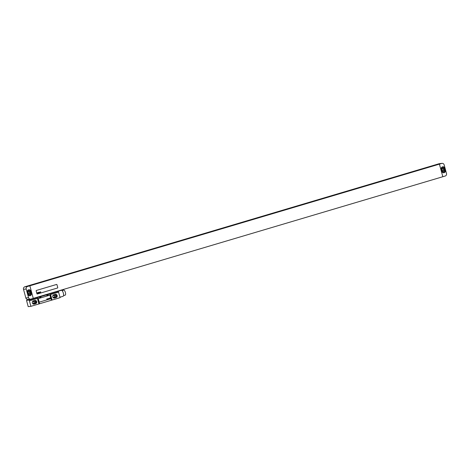 <?xml version="1.0" encoding="UTF-8"?>
<svg xmlns="http://www.w3.org/2000/svg" width="470" height="470" viewBox="0 0 470 470"><rect width="100%" height="100%" fill="white"/><g stroke="black" fill="none" stroke-linecap="round" stroke-linejoin="round"><path stroke-width="0.7" d="M23.5 289.314L25.856 297.98L28.547 297.675L26.191 289.015L23.5 289.314A2.045 1.898 -96.4 0 1 24.793 286.806L439.098 163.725A2.045 1.898 -96.4 0 1 439.403 163.666L442.094 163.36A2.045 1.898 83.6 0 0 441.788 163.425L27.483 286.5A2.045 1.898 83.6 0 0 26.191 289.015M28.547 297.675A2.045 1.898 83.6 0 0 30.597 299.161L27.906 299.466A2.045 1.898 -96.4 0 1 25.856 297.98M30.597 299.161A2.045 1.898 83.6 0 0 30.903 299.102L33.276 298.397L29.857 285.795M28.435 289.878A1.633 1.522 83.6 0 0 27.407 291.888L28.135 294.561A1.633 1.522 83.6 0 0 30.021 295.706L30.315 295.618A1.633 1.522 83.6 0 0 31.343 293.609L30.62 290.93A1.633 1.522 83.6 0 0 28.729 289.79L28.435 289.878M29.41 295.748L29.563 295.701A1.633 1.522 83.6 0 0 30.597 293.691L29.869 291.018A1.633 1.522 83.6 0 0 28.594 289.831M27.43 291.911L28.071 294.273A0.981 0.911 83.6 0 0 29.058 294.99A0.981 0.911 83.6 0 0 29.827 293.75L29.181 291.388A0.981 0.911 83.6 0 0 28.194 290.677A0.981 0.911 83.6 0 0 27.43 291.911M28.435 294.813A0.981 0.911 83.6 0 0 28.629 293.885L27.989 291.523A0.981 0.911 83.6 0 0 27.624 290.989M442.094 163.36A2.045 1.898 83.6 0 1 444.144 164.847L446.5 173.512A2.045 1.898 83.6 0 1 445.207 176.021L33.276 298.391M442.376 171.844A0.981 0.911 83.6 0 0 442.57 170.916L441.929 168.554A0.981 0.911 83.6 0 0 441.565 168.013M441.371 168.942L442.012 171.303A0.981 0.911 83.6 0 0 442.998 172.014A0.981 0.911 83.6 0 0 443.768 170.78L443.122 168.419A0.981 0.911 83.6 0 0 442.135 167.702A0.981 0.911 83.6 0 0 441.371 168.942M443.351 172.778L443.504 172.731A1.633 1.522 83.6 0 0 444.538 170.722L443.809 168.043A1.633 1.522 83.6 0 0 442.534 166.862M442.076 171.591A1.633 1.522 83.6 0 0 443.962 172.731L444.256 172.649A1.633 1.522 83.6 0 0 445.284 170.639L444.555 167.96A1.633 1.522 83.6 0 0 442.67 166.821L442.376 166.909A1.633 1.522 83.6 0 0 441.348 168.912L442.076 171.591M439.397 164.13L442.822 176.726L439.415 164.13M36.425 290.437A0.411 0.382 83.6 0 0 36.166 290.942L36.913 293.697A0.411 0.382 83.6 0 0 37.4 293.979L57.481 288.016A0.411 0.382 83.6 0 0 57.739 287.511L56.988 284.755A0.411 0.382 83.6 0 0 56.5 284.473L36.443 290.437A0.411 0.382 83.6 0 0 36.184 290.936L36.93 293.691A0.411 0.382 83.6 0 0 37.342 293.991L37.342 293.991M56.565 284.462L56.576 284.462A0.411 0.382 83.6 0 0 56.518 284.473L36.443 290.437M30.897 306.334L38.928 303.949L37.43 298.438L29.399 300.823L30.897 306.334L28.206 306.64L26.52 300.336L29.164 300.036L58.368 291.365L58.58 292.152L49.92 294.725L50.572 294.531L52.07 300.048L60.101 297.663L58.58 292.152M34.081 302.709A1.657 1.539 83.6 0 0 33.963 301.693M54.52 296.635A1.657 1.539 83.6 0 0 54.408 295.624M32.712 303.42L33.558 303.168A0.922 0.858 83.6 0 0 33.652 301.44M53.157 297.346L53.997 297.093A0.922 0.858 83.6 0 0 54.097 295.372M32.401 303.168A0.922 0.858 83.6 0 0 33.294 303.467L34.751 303.032A0.922 0.858 83.6 0 0 34.41 301.235A0.922 0.858 83.6 0 0 34.269 301.258L32.812 301.693A0.922 0.858 83.6 0 0 32.289 302.151M33.617 304.137L34.944 303.738A1.657 1.539 83.6 0 0 34.692 300.506M54.062 298.062L55.384 297.669A1.657 1.539 83.6 0 0 55.131 294.432M52.84 297.093A0.922 0.858 83.6 0 0 53.733 297.392L55.196 296.958A0.922 0.858 83.6 0 0 54.849 295.16A0.922 0.858 83.6 0 0 54.714 295.189L53.251 295.618A0.922 0.858 83.6 0 0 52.728 296.082M33.364 300.9A1.657 1.539 83.6 0 0 33.987 304.137A1.657 1.539 83.6 0 0 34.234 304.09L35.691 303.655A1.657 1.539 83.6 0 0 35.074 300.418A1.657 1.539 83.6 0 0 34.827 300.465L33.364 300.9M50.572 294.531L58.603 292.146M53.809 294.825A1.657 1.539 83.6 0 0 54.426 298.068A1.657 1.539 83.6 0 0 54.673 298.015L56.136 297.58A1.657 1.539 83.6 0 0 55.513 294.343A1.657 1.539 83.6 0 0 55.266 294.396L53.809 294.825M38.928 303.949L52.07 300.048M30.397 299.184L26.52 300.336M39.515 297.475L40.972 297.04L39.515 297.475L39.386 297.005M46.812 295.307L48.275 294.872L46.812 295.307L46.683 294.831M56.664 291.553L58.368 291.365M37.33 297.187L40.861 296.353A8.172 0.493 -15.2 0 0 41.642 296.124L52.758 292.822A8.172 0.493 -15.2 0 0 53.504 292.599L56.588 291.471M40.972 297.04L40.843 296.57M48.275 294.872L48.146 294.402M29.399 300.823L37.43 298.438M29.375 300.823L29.164 300.036M49.62 295.242L49.638 295.242A0.411 0.382 83.6 0 0 49.562 295.254L38.611 298.509A0.411 0.382 83.6 0 0 38.352 299.008L39.098 301.769A0.411 0.382 83.6 0 0 39.521 302.063L39.527 302.063A0.411 0.382 83.6 0 0 39.586 302.051L50.537 298.797A0.411 0.382 83.6 0 0 50.795 298.297L50.049 295.542A0.411 0.382 83.6 0 0 49.573 295.254L38.622 298.509A0.411 0.382 83.6 0 0 38.37 299.008L39.116 301.764A0.411 0.382 83.6 0 0 39.527 302.063M57.352 291.476L61.312 290.301A3.126 1.134 73.5 0 1 63.344 293.168A3.126 1.134 73.5 0 1 63.092 296.294L59.978 297.222M62.052 290.613L63.703 290.125A2.614 0.952 73.5 0 1 65.406 292.522A2.614 0.952 73.5 0 1 65.195 295.137L63.544 295.63M37.212 292.757L37.294 293.586L37.53 292.951L37.212 292.757M37.858 292.734L37.665 293.45L37.858 292.734M37.905 292.551L37.988 293.38L37.905 292.551M38.328 292.428L38.417 293.251L38.328 292.428M38.587 292.352L38.675 293.174L38.587 292.352M38.904 292.781L38.992 292.411L38.904 292.781M39.051 292.211L39.133 293.039L39.051 292.211M39.351 292.123L39.545 292.922L39.351 292.123M39.815 292.299L39.627 292.892L39.815 292.299M39.956 292.228L40.021 292.687L39.956 292.228M39.844 292.264L40.026 292.781L39.844 292.264M40.397 292.129L40.203 292.722L40.397 292.129M40.444 291.958L40.514 292.628L40.444 291.958M40.59 291.752L40.678 292.581L40.59 291.752M46.677 299.084L47.059 299.408L47.041 298.979L46.677 299.084M47.188 298.932L47.57 299.255L47.552 298.826L47.188 298.932M47.699 298.779L48.087 299.102L48.063 298.673L47.699 298.779M48.475 298.985L48.51 298.538L48.475 298.985M48.686 298.597L49.045 298.773L48.686 298.597M49.338 298.726L49.303 298.098L49.338 298.726M50.067 298.509L49.62 298.262L50.067 298.509M50.396 298.362L50.114 297.957L50.396 298.362M30.62 290.93L29.869 291.018M31.343 293.609L30.597 293.691M30.315 295.618L29.563 295.701M30.021 295.706L29.528 295.759M27.483 286.5L24.793 286.806M439.098 163.725L441.788 163.425M443.768 170.78L442.57 170.916M443.122 168.419L441.929 168.554M443.962 172.731L443.469 172.79M444.256 172.649L443.504 172.731M445.284 170.639L444.538 170.722M444.555 167.96L443.809 168.043M29.181 291.388L27.989 291.523M29.827 293.75L28.629 293.885M33.558 303.168L34.751 303.032M34.234 304.09L33.734 304.149M35.691 303.655L34.944 303.738M54.673 298.015L54.173 298.074M56.136 297.58L55.384 297.669M51.418 300.236L49.92 294.725M39.533 303.767L38.041 298.256M53.997 297.093L55.196 296.958"/></g></svg>
